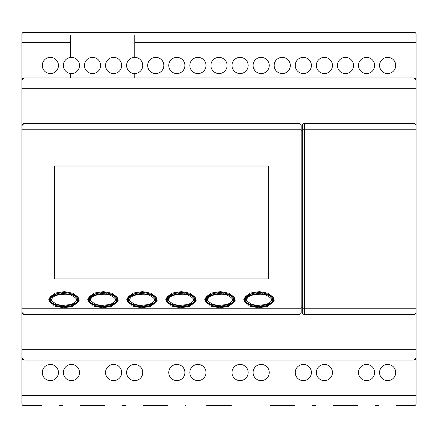 <?xml version="1.0" encoding="UTF-8"?>
<svg xmlns="http://www.w3.org/2000/svg" width="438" height="438" viewBox="0 0 438 438"><rect width="100%" height="100%" fill="white"/><g stroke="black" fill="none" stroke-linecap="round" stroke-linejoin="round"><path stroke-width="0.66" d="M54.619 278.88L268.313 278.88L268.313 166.013L54.619 166.013L54.619 278.88M231.368 405.725L206.632 405.725M302.28 312.365L302.28 125.635A2.075 2.075 0 0 1 304.355 123.56L414.025 123.56L414.025 88.29L21.9 88.29L21.9 42.645L21.9 129.785L21.9 34.35L21.9 42.645L23.975 42.645L23.975 77.92L414.025 77.92A2.075 2.075 0 0 1 416.1 79.995L416.1 312.365A2.075 2.075 0 0 1 414.025 314.44L304.355 314.44A2.075 2.075 0 0 1 302.28 312.365A2.075 2.075 0 0 0 304.355 314.44L304.355 308.215L414.025 308.215L414.025 129.785L304.355 129.785L304.355 308.215L302.28 308.215M416.1 129.785L414.025 129.785L414.025 123.56A2.075 2.075 0 0 1 416.1 125.635L416.1 42.645L416.1 79.995L414.025 77.92L414.025 32.275L23.975 32.275A2.075 2.075 0 0 0 21.9 34.35L21.971 33.808M51.514 300.298C54.92 304.065 59.294 305.675 64.654 305.133C68.837 304.793 75.993 304.432 76.672 299.17C73.261 295.42 68.881 293.816 63.532 294.352C59.338 294.692 52.221 295.059 51.514 300.298L50.709 300.517L50.605 299.745C49.839 297.112 53.797 295.053 62.475 293.564C72.111 294.079 77.11 295.874 77.471 298.951L77.581 299.745C78.347 302.384 74.372 304.443 65.667 305.927C56.026 305.39 51.038 303.589 50.709 300.517M193.684 299.17C190.278 295.42 185.898 293.816 180.549 294.352C176.355 294.692 169.232 295.059 168.526 300.298C171.931 304.065 176.311 305.675 181.666 305.133C185.854 304.793 193.005 304.432 193.684 299.17L194.483 298.951L194.592 299.745L194.483 298.951C194.127 295.874 189.128 294.079 179.492 293.564C170.815 295.053 166.856 297.112 167.623 299.745L171.318 295.464L184.809 293.756M194.592 299.745C195.359 302.384 191.39 304.443 182.684 305.927C173.037 305.39 168.055 303.589 167.727 300.517L167.623 299.745M232.688 299.17C229.282 295.42 224.902 293.816 219.553 294.352C215.359 294.692 208.236 295.059 207.53 300.298C210.935 304.065 215.315 305.675 220.67 305.133C224.858 304.793 232.014 304.432 232.688 299.17L233.487 298.951L233.596 299.745L233.487 298.951C233.131 295.874 228.132 294.079 218.496 293.564C209.818 295.053 205.86 297.112 206.626 299.745L210.322 295.464L223.813 293.756M233.596 299.745C234.363 302.384 230.393 304.443 221.688 305.927C212.047 305.39 207.059 303.589 206.731 300.517L206.626 299.745M271.697 299.17C268.286 295.42 263.906 293.816 258.562 294.352C254.363 294.692 247.246 295.059 246.539 300.298C249.945 304.065 254.325 305.675 259.679 305.133C263.862 304.793 271.018 304.432 271.697 299.17L272.496 298.951L272.606 299.745L272.496 298.951C272.135 295.874 267.136 294.079 257.5 293.564C248.822 295.053 244.869 297.112 245.63 299.745L249.326 295.464L262.816 293.756M272.606 299.745C273.372 302.384 269.403 304.443 260.692 305.927C251.051 305.39 246.063 303.589 245.734 300.517L245.63 299.745M115.676 299.17C112.265 295.42 107.89 293.816 102.541 294.352C98.342 294.692 91.224 295.059 90.518 300.298C93.924 304.065 98.304 305.675 103.658 305.133C107.841 304.793 114.997 304.432 115.676 299.17L116.475 298.951L116.585 299.745L116.475 298.951C116.114 295.874 111.115 294.079 101.479 293.564C92.801 295.053 88.848 297.112 89.615 299.745L93.31 295.464L106.795 293.756M116.585 299.745C117.351 302.384 113.382 304.443 104.671 305.927C95.03 305.39 90.042 303.589 89.719 300.517L89.615 299.745M155.479 298.951L155.589 299.745C156.355 302.384 152.386 304.443 143.68 305.927C134.033 305.39 129.051 303.589 128.723 300.517L128.619 299.745C127.852 297.112 131.805 295.053 140.489 293.564C150.124 294.079 155.118 295.874 155.479 298.951L154.68 299.17C151.269 295.42 146.894 293.816 141.545 294.352C137.346 294.692 130.228 295.059 129.522 300.298C132.928 304.065 137.308 305.675 142.662 305.133C146.85 304.793 154.001 304.432 154.68 299.17M301.158 130.201L302.28 130.201M113.601 73.562A8.092 8.092 0 0 0 121.693 65.47A8.092 8.092 0 0 0 113.601 57.378A8.092 8.092 0 0 0 105.514 65.47A8.092 8.092 0 0 0 113.601 73.562M92.522 73.562A8.092 8.092 0 0 0 100.614 65.47A8.092 8.092 0 0 0 92.522 57.378A8.092 8.092 0 0 0 84.43 65.47A8.092 8.092 0 0 0 92.522 73.562M70.447 57.438A8.092 8.092 0 0 0 70.447 73.502A8.092 8.092 0 0 0 79.535 65.47A8.092 8.092 0 0 0 70.447 57.438L70.447 35.04L134.767 35.04L134.767 57.378A8.092 8.092 0 0 0 126.593 65.47A8.092 8.092 0 0 0 134.767 73.562A8.092 8.092 0 0 0 142.772 65.47A8.092 8.092 0 0 0 134.767 57.378M387.635 380.622A8.092 8.092 0 0 0 395.728 372.53A8.092 8.092 0 0 0 387.635 364.438A8.092 8.092 0 0 0 379.543 372.53A8.092 8.092 0 0 0 387.635 380.622M366.557 380.622A8.092 8.092 0 0 0 374.649 372.53A8.092 8.092 0 0 0 366.557 364.438A8.092 8.092 0 0 0 358.465 372.53A8.092 8.092 0 0 0 366.557 380.622M324.399 380.622A8.092 8.092 0 0 0 332.486 372.53A8.092 8.092 0 0 0 324.399 364.438A8.092 8.092 0 0 0 316.307 372.53A8.092 8.092 0 0 0 324.399 380.622M303.315 380.622A8.092 8.092 0 0 0 311.407 372.53A8.092 8.092 0 0 0 303.315 364.438A8.092 8.092 0 0 0 295.228 372.53A8.092 8.092 0 0 0 303.315 380.622M261.157 380.622A8.092 8.092 0 0 0 269.25 372.53A8.092 8.092 0 0 0 261.157 364.438A8.092 8.092 0 0 0 253.065 372.53A8.092 8.092 0 0 0 261.157 380.622M240.079 380.622A8.092 8.092 0 0 0 248.171 372.53A8.092 8.092 0 0 0 240.079 364.438A8.092 8.092 0 0 0 231.987 372.53A8.092 8.092 0 0 0 240.079 380.622M197.921 380.622A8.092 8.092 0 0 0 206.013 372.53A8.092 8.092 0 0 0 197.921 364.438A8.092 8.092 0 0 0 189.829 372.53A8.092 8.092 0 0 0 197.921 380.622M176.843 380.622A8.092 8.092 0 0 0 184.935 372.53A8.092 8.092 0 0 0 176.843 364.438A8.092 8.092 0 0 0 168.75 372.53A8.092 8.092 0 0 0 176.843 380.622M134.685 380.622A8.092 8.092 0 0 0 142.772 372.53A8.092 8.092 0 0 0 134.685 364.438A8.092 8.092 0 0 0 126.593 372.53A8.092 8.092 0 0 0 134.685 380.622M113.601 380.622A8.092 8.092 0 0 0 121.693 372.53A8.092 8.092 0 0 0 113.601 364.438A8.092 8.092 0 0 0 105.514 372.53A8.092 8.092 0 0 0 113.601 380.622M71.443 380.622A8.092 8.092 0 0 0 79.535 372.53A8.092 8.092 0 0 0 71.443 364.438A8.092 8.092 0 0 0 63.351 372.53A8.092 8.092 0 0 0 71.443 380.622M50.365 380.622A8.092 8.092 0 0 0 58.457 372.53A8.092 8.092 0 0 0 50.365 364.438A8.092 8.092 0 0 0 42.272 372.53A8.092 8.092 0 0 0 50.365 380.622M21.9 395.355L23.975 395.355L23.975 405.725L41.654 405.725L23.975 405.725A2.075 2.075 0 0 1 21.9 403.65L21.9 308.215L21.9 395.355L21.9 349.71L414.025 349.71L414.025 308.215L416.1 308.215L416.1 403.65A2.075 2.075 0 0 1 414.025 405.725L414.025 360.08L23.975 360.08A2.075 2.075 0 0 1 21.9 358.005L23.975 360.08L23.975 395.355L416.1 395.355L416.1 308.215M59.081 405.725L62.733 405.725L59.081 405.725M80.159 405.725L104.89 405.725L80.159 405.725M122.317 405.725L125.969 405.725L122.317 405.725M143.396 405.725L168.126 405.725L143.396 405.725M269.874 405.725L294.604 405.725L269.874 405.725M312.031 405.725L315.683 405.725L312.031 405.725M333.11 405.725L357.841 405.725L333.11 405.725M375.267 405.725L378.919 405.725L375.267 405.725M396.346 405.725L414.025 405.725L396.346 405.725M48.684 299.269L55.199 293.049L64.43 291.62L73.628 293.361L79.349 300.139L72.845 306.359L63.592 307.794L54.394 306.047L48.684 299.269L49.51 299.346L49.494 299.707C48.662 302.997 53.277 305.412 63.329 306.961C73.83 305.866 78.895 303.567 78.522 300.057L78.539 299.707C79.371 296.422 74.767 294.002 64.72 292.453C54.219 293.542 49.149 295.836 49.51 299.346M87.693 299.269L94.203 293.049L103.434 291.62L112.632 293.361L118.353 300.139L111.854 306.359L102.602 307.794L93.398 306.047L87.693 299.269L88.514 299.346L88.498 299.707C87.666 302.997 92.281 305.412 102.333 306.961C112.834 305.866 117.899 303.567 117.526 300.057L117.543 299.707C118.375 296.422 113.77 294.002 103.724 292.453C93.223 293.542 88.153 295.836 88.514 299.346M126.697 299.269L133.207 293.049L142.443 291.62L151.636 293.361L157.357 300.139L150.858 306.359L141.605 307.794L132.407 306.047L126.697 299.269L127.524 299.346L127.502 299.707C126.675 302.997 131.285 305.412 141.343 306.961C151.844 305.866 156.903 303.567 156.536 300.057L156.552 299.707C157.384 296.422 152.774 294.002 142.728 292.453C132.227 293.542 127.162 295.836 127.524 299.346M165.701 299.269L172.216 293.049L181.447 291.62L190.645 293.361L196.366 300.139L189.862 306.359L180.609 307.794L171.411 306.047L165.701 299.269L166.528 299.346L166.511 299.707C165.679 302.997 170.289 305.412 180.346 306.961C190.848 305.866 195.912 303.567 195.54 300.057L195.556 299.707C196.388 296.422 191.778 294.002 181.732 292.453C171.236 293.542 166.166 295.836 166.528 299.346M204.705 299.269L211.22 293.049L220.451 291.62L229.649 293.361L235.37 300.139L228.866 306.359L219.613 307.794L210.415 306.047L204.705 299.269L205.531 299.346L205.515 299.707C204.683 302.997 209.293 305.412 219.35 306.961C229.851 305.866 234.916 303.567 234.544 300.057L234.56 299.707C235.392 296.422 230.782 294.002 220.736 292.453C210.24 293.542 205.17 295.836 205.531 299.346M243.709 299.269L250.224 293.049L259.455 291.62L268.653 293.361L274.374 300.139L267.875 306.359L258.623 307.794L249.419 306.047L243.709 299.269L244.535 299.346L244.519 299.707C243.687 302.997 248.302 305.412 258.354 306.961C268.855 305.866 273.92 303.567 273.547 300.057L273.564 299.707C274.396 296.422 269.792 294.002 259.745 292.453C249.244 293.542 244.174 295.836 244.535 299.346M70.447 73.502L70.447 77.92M50.365 73.562A8.092 8.092 0 0 0 58.457 65.47A8.092 8.092 0 0 0 50.365 57.378A8.092 8.092 0 0 0 42.272 65.47A8.092 8.092 0 0 0 50.365 73.562M416.1 34.35L416.1 42.645L416.1 34.35A2.075 2.075 0 0 0 414.025 32.275A2.075 2.075 0 0 1 416.1 34.35L416.029 33.814M155.764 73.562A8.092 8.092 0 0 0 163.856 65.47A8.092 8.092 0 0 0 155.764 57.378A8.092 8.092 0 0 0 147.672 65.47A8.092 8.092 0 0 0 155.764 73.562M176.843 73.562A8.092 8.092 0 0 0 184.935 65.47A8.092 8.092 0 0 0 176.843 57.378A8.092 8.092 0 0 0 168.75 65.47A8.092 8.092 0 0 0 176.843 73.562M197.921 73.562A8.092 8.092 0 0 0 206.013 65.47A8.092 8.092 0 0 0 197.921 57.378A8.092 8.092 0 0 0 189.829 65.47A8.092 8.092 0 0 0 197.921 73.562M387.635 73.562A8.092 8.092 0 0 0 395.728 65.47A8.092 8.092 0 0 0 387.635 57.378A8.092 8.092 0 0 0 379.543 65.47A8.092 8.092 0 0 0 387.635 73.562M366.557 73.562A8.092 8.092 0 0 0 374.649 65.47A8.092 8.092 0 0 0 366.557 57.378A8.092 8.092 0 0 0 358.465 65.47A8.092 8.092 0 0 0 366.557 73.562M345.478 73.562A8.092 8.092 0 0 0 353.57 65.47A8.092 8.092 0 0 0 345.478 57.378A8.092 8.092 0 0 0 337.386 65.47A8.092 8.092 0 0 0 345.478 73.562M324.399 73.562A8.092 8.092 0 0 0 332.486 65.47A8.092 8.092 0 0 0 324.399 57.378A8.092 8.092 0 0 0 316.307 65.47A8.092 8.092 0 0 0 324.399 73.562M303.315 73.562A8.092 8.092 0 0 0 311.407 65.47A8.092 8.092 0 0 0 303.315 57.378A8.092 8.092 0 0 0 295.228 65.47A8.092 8.092 0 0 0 303.315 73.562M282.236 73.562A8.092 8.092 0 0 0 290.328 65.47A8.092 8.092 0 0 0 282.236 57.378A8.092 8.092 0 0 0 274.144 65.47A8.092 8.092 0 0 0 282.236 73.562M261.157 73.562A8.092 8.092 0 0 0 269.25 65.47A8.092 8.092 0 0 0 261.157 57.378A8.092 8.092 0 0 0 253.065 65.47A8.092 8.092 0 0 0 261.157 73.562M240.079 73.562A8.092 8.092 0 0 0 248.171 65.47A8.092 8.092 0 0 0 240.079 57.378A8.092 8.092 0 0 0 231.987 65.47A8.092 8.092 0 0 0 240.079 73.562M219 73.562A8.092 8.092 0 0 0 227.092 65.47A8.092 8.092 0 0 0 219 57.378A8.092 8.092 0 0 0 210.908 65.47A8.092 8.092 0 0 0 219 73.562M134.767 77.92L134.767 73.562M21.9 79.995A2.075 2.075 0 0 1 23.975 77.92A2.075 2.075 0 0 0 21.9 79.995L23.975 77.92L23.975 123.56L299.083 123.56A2.075 2.075 0 0 1 301.158 125.635L301.158 312.365A2.075 2.075 0 0 1 299.083 314.44L23.975 314.44A2.075 2.075 0 0 1 21.9 312.365L23.975 314.44L23.975 360.08M23.975 314.44L23.975 308.215L21.9 308.215L21.9 129.785L23.975 129.785L23.975 308.215L299.083 308.215L299.083 129.785L23.975 129.785L23.975 123.56L21.9 125.635A2.075 2.075 0 0 1 23.975 123.56A2.075 2.075 0 0 0 21.9 125.635M414.025 360.08L416.1 358.005A2.075 2.075 0 0 1 414.025 360.08L414.025 349.71L416.1 349.71L416.1 403.65M301.158 125.635L301.158 129.785L299.083 129.785L299.083 123.56M301.158 308.215L301.158 312.365A2.075 2.075 0 0 1 299.083 314.44L299.083 308.215L301.158 308.215M78.539 299.707L76.831 303.123L69.604 306.408L58.429 306.408L51.202 303.123M195.556 299.707L193.848 303.123L186.615 306.408L175.446 306.408L168.219 303.123M234.56 299.707L232.852 303.123L225.625 306.408L214.45 306.408L207.223 303.123M273.564 299.707L271.856 303.123L264.629 306.408L253.454 306.408L246.227 303.123M117.543 299.707L115.835 303.123L108.608 306.408L97.439 306.408L90.206 303.123M156.552 299.707L154.844 303.123L147.611 306.408L136.442 306.408L129.21 303.123M127.502 299.707L129.215 296.291L136.442 293.006L147.611 293.006L154.844 296.291M88.498 299.707L90.206 296.291L97.439 293.006L108.608 293.006L115.835 296.291M244.519 299.707L246.227 296.291L253.454 293.006L264.629 293.006L271.856 296.291M205.515 299.707L207.223 296.291L214.45 293.006L225.625 293.006L232.852 296.291M166.511 299.707L168.219 296.291L175.446 293.006L186.621 293.006L193.848 296.291M49.494 299.707L51.202 296.291L58.429 293.006L69.604 293.006L76.831 296.291M186.013 405.725L185.553 405.725L186.013 405.725M134.767 42.645L416.1 42.645L416.1 88.29L414.025 88.29L414.025 77.92M416.1 395.355L416.1 349.71M22.694 32.719L22.114 33.436M415.886 33.436L415.547 32.943M23.975 405.725A2.075 2.075 0 0 1 21.9 403.65A2.075 2.075 0 0 0 23.975 405.725M301.158 307.799L302.28 307.799M304.355 123.56L304.355 129.785L302.28 129.785M416.1 125.635A2.075 2.075 0 0 0 414.025 123.56M76.672 299.17L77.471 298.951M168.526 300.298L167.727 300.517M207.53 300.298L206.731 300.517M246.539 300.298L245.734 300.517M90.518 300.298L89.719 300.517M129.522 300.298L128.723 300.517M21.9 34.35A2.075 2.075 0 0 1 23.975 32.275L23.975 42.645L70.447 42.645M79.349 300.139L78.522 300.057M118.353 300.139L117.526 300.057M157.357 300.139L156.536 300.057M196.366 300.139L195.54 300.057M235.37 300.139L234.544 300.057M274.374 300.139L273.547 300.057"/></g></svg>
